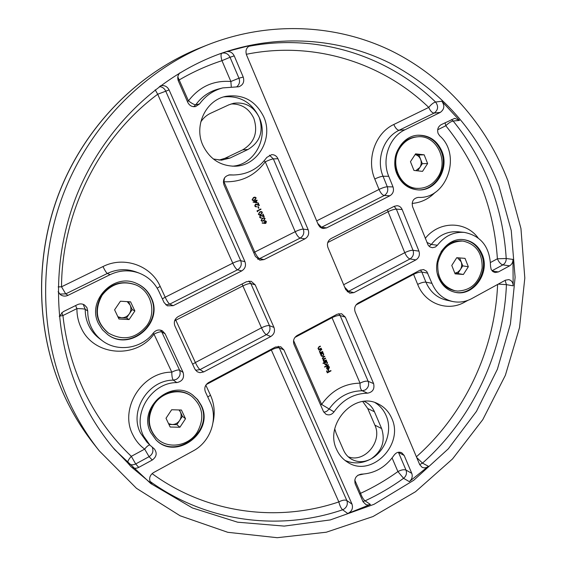 <?xml version="1.0" encoding="UTF-8"?>
<svg xmlns="http://www.w3.org/2000/svg" width="566" height="566" viewBox="0 0 566 566"><rect width="100%" height="100%" fill="white"/><g stroke="black" fill="none" stroke-linecap="round" stroke-linejoin="round"><path stroke-width="0.85" d="M231.091 103.953C241.491 103.755 249.068 108.545 253.823 118.315C258.259 132.133 254.551 142.646 242.708 149.849L225.02 158.268L218.985 160.136M213.347 158.996L221.469 160.171L230.072 158.027L247.986 149.488C259.992 142.179 263.749 131.517 259.263 117.495C251.778 102.347 239.942 95.477 223.761 96.892M202.932 145.398C193.685 125.878 205.691 100.239 225.792 96.361C242.97 93.85 255.62 100.677 263.735 116.822C273.81 138.599 257.424 166.439 234.451 166.206C220.167 165.873 209.661 158.94 202.932 145.398M336.643 449.51C324.077 424.33 354.344 391.184 377.897 403.763C384.201 406.77 388.807 411.609 391.722 418.274C404.527 444.664 371.112 478.305 347.51 462.16C342.699 459.153 339.076 454.937 336.643 449.51M345.012 460.42C353.651 464.162 362.36 463.632 371.133 458.835C385.687 450.826 392.762 430.379 386.125 415.607C383.713 410.046 380.034 405.73 375.088 402.659M138.727 467.396L152.275 460.031L149.084 456.684L135.684 463.95L138.727 467.396C135.812 468.79 133.194 468.514 130.866 466.561L127.916 463.122C127.329 461.778 128.461 459.514 131.319 456.33L144.67 449.121C139.611 445.364 135.677 440.61 132.869 434.865C118.938 408.779 142.101 371.82 171.788 372.166L153.98 334.11L153.053 333.381M152.261 447.246C153.754 451.102 152.693 454.243 149.084 456.684L144.67 449.121C146.651 446.602 148.342 445.201 149.742 444.926M107.561 334.499C130.258 351.797 163.914 322.323 150.69 297.27C147.641 290.917 142.908 286.29 136.484 283.403M155.813 439.69C176.274 460.788 214.464 430.797 200.774 404.945L197.279 399.391L192.525 394.919M418.118 189.921C435.374 190.77 448.569 168.604 441.183 151.405C436.414 140.651 428.582 135.267 417.694 135.246M454.788 292.219C472.766 296.365 489.399 272.649 481.461 254.474C477.867 246.005 471.867 241.052 463.448 239.637M426.898 242.404L431.313 244.455L437.405 245.234L435.374 247.024L432.452 247.717L430.047 246.995L428.179 245.22L412.593 206.767C411.461 201.404 413.357 198.277 418.295 197.371C446.659 199.416 462.033 155.077 439.697 135.826L438.105 133.434C437.002 129.593 438.013 126.671 441.147 124.683L454.739 118.336L459.507 120.416L441.791 101.229C444.904 105.559 444.416 109.28 440.327 112.393L404.938 129.784C389.288 137.014 381.477 159.364 388.722 176.281L393.016 186.907C394.162 190.742 393.137 193.692 389.932 195.758L384.243 195.518L321.53 227.27L326.596 227.879L389.932 195.758M326.596 227.879L323.179 228.487L321.856 228.169L319.896 226.973L318.269 224.66L246.521 54.93C245.177 50.494 246.436 47.325 250.314 45.414L225.905 51.775C229.591 50.94 232.357 52.305 234.218 55.871L243.224 77.054C244.597 81.808 243.125 85.049 238.81 86.761L222.763 87.9C213.276 90.411 205.536 95.76 199.543 103.939L195.56 106.578C192.079 107.066 189.49 105.679 187.785 102.396L178.403 81.03C177.222 77.931 177.703 75.207 179.846 72.851M498.816 185.499C477.52 131.22 441.162 90.404 389.748 63.045C339.338 38.014 278.026 33.408 220.938 53.445C158.282 75.816 103.571 128.468 76.707 195.327C50.126 262.284 53.041 339.841 83.174 401.45C91.855 419.066 102.368 435.134 114.721 449.659L150.761 483.541L192.426 507.957L237.607 522.199L284.224 526.097L330.282 519.928L373.992 504.334L413.774 480.251L448.3 448.831L476.459 411.369L497.38 369.28L510.412 324.063L515.11 277.276L511.247 230.539L498.816 185.499M507.914 180.766L520.946 228.515L524.816 278.026L519.538 327.53L505.374 375.286L482.798 419.625L452.538 458.941L415.522 491.72L372.959 516.56L326.292 532.217L277.248 537.7L227.801 532.309L180.115 515.782L136.498 488.338L99.248 450.833C88.692 437.49 79.544 423 71.797 407.364C40.653 344.071 36.825 264.534 62.968 195.093C89.414 125.751 144.28 70.092 208.125 44.693C269.091 20.822 335.539 24.175 390.151 50.261C444.65 76.799 486.406 124.591 507.914 180.766M492.201 270.965L498.384 271.942L495.108 272.536L492.951 271.63L491.154 269.423L490.531 266.218C489.923 247.08 481.192 235.803 464.332 232.393C453.67 231.685 444.692 235.965 437.405 245.234M110.073 274.673L107.314 273.47C116.907 268.984 126.551 268.496 136.243 272.013L139.335 273.187C129.536 269.635 119.78 270.131 110.073 274.673L67.998 295.353C65.472 296.485 63.045 296.336 60.718 294.9L58.107 291.716M130.866 466.561L152.141 484.234L150.245 481.956C148.865 478.128 149.962 475.008 153.542 472.589L193.183 450.918C210.326 441.947 218.37 418.989 210.248 402.327L205.366 391.792C204.043 387.929 205.125 384.845 208.621 382.531L275.437 347.022L280.757 346.753L283.906 349.901L279.314 347.906L346.838 500.535L352.024 504.165L283.906 349.901M143.63 436.174C131.807 413.923 151.504 382.39 176.833 382.595L173.359 380.154C148.306 379.942 128.836 411.093 140.531 433.096L146.806 441.975L149.969 445.159L143.63 436.174M91.345 327.459C88.883 322.295 87.68 316.797 87.73 310.989L85.233 309.34C85.176 315.085 86.365 320.505 88.805 325.62C91.331 330.806 94.876 335.122 99.432 338.567L102.092 340.562C97.479 337.074 93.899 332.709 91.345 327.459M98.611 323.809C86.301 300.999 113.738 272.26 136.682 283.481C143.205 286.361 148.009 291.023 151.094 297.454C164.395 322.634 130.421 352.179 107.731 334.626L102.488 329.815L98.611 323.809M150.634 432.417C137.375 407.959 171.484 378.13 192.758 395.082L197.654 399.61L201.241 405.284C215.023 431.313 176.387 461.354 156.011 439.888L150.634 432.417M396.95 173.981C389.677 157.454 401.549 135.762 418.069 135.21C429.134 135.069 437.101 140.453 441.961 151.377C449.425 168.746 435.905 191.096 418.493 189.935C408.588 189.214 401.407 183.9 396.95 173.981M438.721 277.934C430.818 260.289 446.305 236.857 463.851 239.673C472.461 240.975 478.603 245.941 482.282 254.58C490.312 272.954 473.268 296.853 455.177 292.304C447.579 290.528 442.096 285.738 438.721 277.934M256.285 200.951L257.127 202.883L253.044 202.097L255.733 200.781L255.924 200.109L256.129 200.583L257.021 200.145L257.183 200.513L256.179 200.944L257.014 202.861M260.459 215.858L260.056 217.125L261.513 217.988L260.735 218.129L259.653 217.309L260.268 215.512L263.48 216.148L262.659 214.266L263.056 214.068L264.251 216.82L261.004 215.766L260.346 215.851L260.056 217.125M262.483 218.143L264.039 217.754L265.114 218.533L263.678 220.889L262.086 221.299L261.06 220.549L262.483 218.143M265.787 223.372L262.192 223.145L262.277 222.763L264.301 223.054L264.697 220.889L265.404 220.754L266.423 221.568L265.787 223.372L264.541 223.485M259.773 211.896L261.308 211.514L262.412 212.3L260.968 214.655L259.405 215.066L258.351 214.309L259.773 211.896M257.537 211.04L257.806 211.67L256.978 210.877L260.848 208.967L261.004 209.335L257.424 211.033L257.806 211.67M258.223 206.526L258.903 208.09L258.506 208.288L257.827 206.717L258.223 206.526M255.57 204.602L255.167 205.868L256.631 206.739L255.889 206.887L254.764 206.045L255.379 204.248L258.598 204.899L257.778 203.003L258.174 202.812L259.377 205.578L256.087 204.503L255.464 204.588L255.167 205.868M253.518 197.484L254.99 197.095L256.165 197.895L254.721 200.258L253.214 200.668L252.089 199.89L253.518 197.484M326.306 360.004L326.448 360.344L323.766 361.801L324.085 361.207L323.151 360.528L323.412 359.29L322.323 358.618L323.193 356.976L324.651 356.191L324.799 356.53L323.342 357.323L322.677 358.497L323.136 358.95L325.478 358.101L325.627 358.441L324.261 359.184L323.504 360.408L323.964 360.853L326.306 360.004M324.771 362.643L323.165 363.513L323.016 363.174L326.787 361.129L326.476 361.724L327.481 362.58L326.709 364.787L325.45 364.851L324.693 364.08L324.651 362.594L323.122 363.422M330.862 370.532L331.011 370.872L327.346 372.874L326.547 371.027L326.922 370.822L327.58 372.329L328.705 371.713L328.054 370.206L328.429 370.001L329.079 371.508L330.862 370.532M328.584 368.89L329.136 367.341L328.146 366.237L329.44 367.115L328.669 369.265L327.346 369.343L326.667 368.622L326.709 367.214L327.509 366.407L328.584 368.89L327.424 366.45M328.358 364.737L328.499 365.077L324.735 367.129L324.587 366.789L328.358 364.737M321.035 354.097L320.384 354.019L323.08 352.568L322.762 353.163L323.766 354.026L323.002 356.24L321.757 356.304L320.979 355.519L321.035 354.097L320.49 354.266M322.592 351.436L322.74 351.783L320.045 353.234L320.384 352.632L319.387 351.854L320.299 350.071L321.679 349.328L321.828 349.675L319.96 350.729L319.74 351.734L320.872 352.3L322.592 351.436M321.184 348.203L321.339 348.543L318.637 349.993L318.976 349.392L317.979 348.614L318.891 346.831L320.271 346.088L320.42 346.434L318.552 347.489L318.34 348.493L319.465 349.059L321.184 348.203M334.768 428.929L336.154 433.308L343.555 450.203C345.26 454.01 347.8 456.946 351.189 459.033C357.606 462.599 364.249 462.535 371.133 458.835C382.064 451.102 385.559 441.013 381.633 428.561L374.444 411.758C372.421 407.166 369.244 403.82 364.914 401.726L364.228 401.421M232.371 166.185C254.205 164.918 268.843 138.253 259.263 117.495C253.78 106.557 245.234 101.816 233.631 103.281L228.77 104.873L210.594 113.278C206.526 115.195 203.244 118.103 200.753 122.001M160.298 85.905L160.518 85.834C164.31 84.985 167.168 86.35 169.093 89.923L244.951 261.697C246.252 265.638 245.17 268.709 241.71 270.923L173.182 305.675L167.331 305.824L164.069 302.555L158.975 291.554C154.822 282.88 148.278 276.76 139.335 273.187M411.765 473.332L404.159 455.446L398.471 452.397L406.013 470.098L411.765 473.332C412.826 476.565 412.006 479.338 409.303 481.638L428.398 466.278C426.34 467.962 424.224 468.287 422.052 467.254L419.71 464.629L355.151 311.901C353.976 308.137 355.009 305.18 358.25 303.015L420.071 270.159L423.601 269.572L426.729 271.34L431.95 283.34C436.167 293.075 442.994 299.117 452.439 301.466C459.125 302.867 465.599 301.89 471.86 298.544L505.41 280.198L508.707 279.611C511.6 280.361 513.086 282.441 513.171 285.837L512.959 259.412C512.994 262.299 511.869 264.449 509.591 265.85L502.877 264.881L492.017 270.767M404.159 455.446L401.761 452.779C398.832 451.541 396.271 452.34 394.092 455.184C385.708 467.205 374.742 473.537 361.2 474.174C356.028 475.313 354.026 478.525 355.186 483.81L363.089 501.816L366.039 504.674L368.006 505.021L370.426 504.455L347.765 513.511L342.628 509.782C341.015 508.303 339.749 505.679 338.843 501.915L271.333 349.972L206.236 384.583M498.384 271.942L509.591 265.85M87.73 310.989L86.902 307.571L84.525 304.996C82.261 303.652 79.898 303.539 77.45 304.657L63.166 311.717L59.281 316.387M165.102 333.784L161.749 331.902L179.571 370.136L183.115 372.456L165.102 333.784L162.336 330.799C159.004 329.285 156.067 329.95 153.52 332.787C141.79 348.67 117.473 352.554 102.092 340.562M152.275 460.031C156.605 456.783 157.306 453.09 154.369 448.951L149.969 445.159M352.024 504.165C353.234 508.402 351.811 511.515 347.765 513.511M183.115 372.456C184.516 377.968 182.422 381.35 176.833 382.595M362.785 401.577L367.751 408.539L374.869 425.137C382.786 441.43 364.44 463.342 348.175 456.755M354.762 480.046L360.584 493.319C361.858 496.913 363.351 499.417 365.07 500.846L362.905 501.398M359.629 493.934L360.584 493.319C373.709 487.276 386.153 480.032 397.912 471.577L403.579 478.312C391.446 487.064 378.604 494.578 365.07 500.846L370.426 504.455M169.093 89.923L157.702 94.246C99.609 137.22 61.857 211.847 61.524 286.799L102.97 266.558C123.989 255.797 151.129 265.546 160.199 286.41L165.187 297.214L232.76 263.162L157.702 94.246L155.183 89.81M102.97 266.558C104.859 270.421 106.302 272.727 107.314 273.47L65.72 293.881L61.524 286.799L58.157 286.905M171.788 372.166C171.809 376.348 172.333 379.015 173.359 380.154L176.323 379.362C179.832 377.062 180.915 373.992 179.571 370.136C178.149 369.64 175.559 370.313 171.788 372.166M59.345 316.168L62.925 315.552C66.01 343.237 73.467 369.195 85.282 393.42C97.203 417.567 112.549 438.53 131.319 456.33L135.684 463.95C132.805 465.33 130.215 465.054 127.916 463.122L112.995 447.6M160.532 330.127L161.749 331.902C160.376 331.535 157.787 332.27 153.98 334.11C136.137 359.226 93.744 356.24 81.186 327.905C78.292 321.849 76.87 315.418 76.926 308.611C81.285 308.611 84.058 308.852 85.233 309.34L83.202 304.338M177.83 76.912L188.45 100.882C191.853 103.472 194.287 104.767 195.751 104.781L199.543 103.939M187.339 101.392L188.45 100.882C199.409 86.648 213.545 80.188 230.878 81.497L231.261 86.704M218.412 54.364L221.815 53.232C220.726 54.074 220.768 56.558 221.957 60.675C207.22 65.493 192.985 71.903 179.252 79.912L178.163 80.414M498.264 284.104L506.428 284.648C503.627 352.25 472.822 418.486 422.491 463.13L416.703 457.519M490.51 262.49L497.387 258.782L506.209 258.506C506.245 261.365 505.134 263.487 502.877 264.881C500.733 264.244 498.908 262.214 497.387 258.782C494.068 208.72 476.869 164.373 445.803 125.744C448.541 123.034 450.989 121.457 453.147 121.011C469.016 140.403 481.454 161.855 490.474 185.351C499.417 208.861 504.66 233.249 506.209 258.506L512.959 259.412M248.559 46.37C317.88 33.005 388.021 55.914 435.579 102.036C433.492 102.58 431.221 104.377 428.752 107.42C382.269 62.55 313.684 40.646 246.288 54.294M270.781 336.515L266.317 334.669C264.824 333.756 263.218 331.478 261.492 327.827L242.871 285.922L175.814 320.2L195.362 362.516L261.492 327.827C265.121 326.044 267.782 325.323 269.473 325.662L273.972 327.41C275.232 331.244 274.163 334.28 270.781 336.515L203.732 371.926L199.94 372.683L197.237 371.77L194.838 369.039L174.908 325.966C173.536 322.004 174.639 318.877 178.212 316.585L246.5 281.726L251.127 281.26L255.167 284.832L250.844 283.559L269.473 325.662C270.718 329.454 269.671 332.454 266.317 334.669L199.975 369.626L195.595 370.284M273.972 327.41L255.167 284.832M293.577 340.548L321.601 404.435L333.997 411.885C331.733 414.779 329.051 415.564 325.959 414.241L323.434 411.468L294.037 344.496C292.806 340.697 293.86 337.683 297.2 335.454L337.173 314.215L341.631 313.741L345.338 317.137L340.131 315.545L368.162 381.3C366.209 380.798 363.506 381.42 360.054 383.168C359.912 387.123 360.627 389.656 362.205 390.766C348.677 391.014 337.591 397.169 328.945 409.239L326.568 411.44L323.83 412.218M373.61 383.607C374.763 388.976 372.753 392.167 367.582 393.179L362.205 390.766L365.141 390.009C368.296 387.83 369.301 384.93 368.162 381.3L373.61 383.607L345.338 317.137M333.997 411.885C342.734 399.674 353.927 393.441 367.582 393.179M347.262 291.83L348.578 291.32L353.877 292.643L349.731 293.167L345.741 289.65L327.94 247.533C326.731 243.677 327.778 240.677 331.089 238.541L394.205 206.314L397.099 205.699C399.433 205.939 401.117 207.206 402.143 209.512L396.349 209.123L413.024 250.292C414.128 253.993 413.13 256.879 410.017 258.945L348.578 291.32L344.722 287.245M343.661 284.733L404.761 252.684C408.178 251.007 410.93 250.214 413.024 250.292L418.946 251.134L402.143 209.512M418.946 251.134C420.064 254.877 419.052 257.792 415.911 259.886L410.017 258.945C408.114 258.308 406.36 256.228 404.761 252.684L388.085 211.698L327.742 242.545M353.877 292.643L415.911 259.886M264.117 160.85L265.263 161.805C254.849 175.814 241.066 182.457 223.917 181.736L254.771 252.068L295.197 231.699L265.263 161.805C268.935 160.1 271.638 159.131 273.364 158.905L303.298 229.131C304.522 232.98 303.475 235.972 300.157 238.095L259.603 258.627L264.025 259.603L259.808 260.148L255.386 256.426L223.945 184.792C222.572 179.189 224.596 175.87 230.015 174.844L229.52 174.866M308.173 229.761C309.404 233.659 308.35 236.68 304.996 238.824L300.157 238.095C298.558 237.508 296.902 235.378 295.197 231.699C298.791 229.973 301.494 229.117 303.298 229.131L308.173 229.761L277.963 158.721C276.654 156.011 274.567 154.645 271.694 154.638L266.791 157.419C258.443 168.76 247.37 174.611 233.588 174.986L230.511 174.866M264.025 259.603L304.996 238.824M223.337 182.019L223.917 181.736L224.539 177.83M330.891 370.822L327.304 372.775M326.837 370.864L327.58 372.329M328.344 370.044L329.079 371.508M328.492 366.697L328.124 366.584M328.648 366.315L329.44 367.115M329.32 367.065L328.669 369.265M328.542 369.209L327.636 369.435M327.325 366.924L326.865 368.367L328.238 369.032L327.325 366.924L326.985 368.424L327.551 369.004M328.379 365.028L324.693 367.03M326.667 361.78L327.481 362.58M327.353 362.53L326.709 364.787M326.589 364.737L325.393 364.829M326.462 362.099L325.478 362.141L324.898 363.839L325.542 364.469M325.599 362.198L325.018 363.896L325.606 364.497L326.568 364.447L327.141 362.749L326.525 362.12L325.478 362.141M326.327 360.294L323.724 361.709M323.632 361.08L324.085 361.207M322.839 359.162L323.412 359.29M324.672 356.481L323.214 357.273L322.677 358.497M322.556 358.448L323.073 358.922M325.5 358.391L324.134 359.127L323.504 360.408M323.384 360.358L323.901 360.825M322.938 353.212L323.766 354.026M323.646 353.976L323.002 356.24M322.875 356.184L321.7 356.283M322.74 353.538L321.764 353.58L321.184 355.285L321.849 355.922M321.884 353.637L321.304 355.335L321.905 355.95L322.853 355.894L323.434 354.189L322.804 353.559L321.764 353.58M322.613 351.734L320.002 353.142M320.009 352.512L320.384 352.632M321.7 349.625L319.96 350.729M319.84 350.679L319.74 351.734M319.62 351.684L320.215 352.229M321.212 348.493L318.601 349.901M318.608 349.279L318.976 349.392M320.299 346.385L318.552 347.489M318.432 347.439L318.34 348.493M318.212 348.444L318.814 348.989M262.277 222.763L264.301 223.054M265.348 220.754L266.423 221.568M266.317 221.554L265.673 223.358M265.242 221.157L264.768 221.228L264.4 222.523L265.136 223.075M264.874 221.242L264.506 222.537L265.192 223.089L266.02 221.745L264.768 221.228M263.982 217.747L265.114 218.533M265.001 218.518L263.678 220.889M263.565 220.881L262.03 221.292M263.912 218.172L262.532 218.49L261.343 220.323L262.143 220.874M261.45 220.337L262.2 220.881L263.515 220.528L264.711 218.717L263.968 218.179L262.638 218.504L261.343 220.323M259.95 217.118L260.742 217.705M261.407 217.981L260.678 218.122M260.94 215.377L263.48 216.148M262.971 214.111L264.124 216.778M260.947 215.759L260.346 215.851M261.251 211.507L262.412 212.3M262.299 212.285L260.968 214.655M260.862 214.648L259.348 215.059M261.188 211.932L259.822 212.257L258.634 214.09L259.461 214.641M258.74 214.097L259.511 214.648L260.813 214.295L262.008 212.483L261.244 211.939L259.928 212.264L258.634 214.09M257.7 211.656L257.304 211.627M260.891 209.321L257.424 211.033M258.138 206.569L258.903 208.09M255.061 205.861L255.889 206.463M256.525 206.732L255.832 206.88M256.009 204.114L258.598 204.899M258.089 202.854L259.249 205.536M256.03 204.503L255.464 204.588M255.839 200.152L256.129 200.583M257.07 200.505L256.179 200.944M255.889 201.142L254.099 201.963L256.419 202.359L255.889 201.142L254.205 201.97L256.419 202.359M254.933 197.095L256.165 197.895M256.058 197.888L254.721 200.258M254.615 200.251L253.158 200.661M254.891 197.52L253.568 197.845L252.372 199.678L253.257 200.244M252.486 199.685L253.306 200.244L254.566 199.89L255.761 198.079L254.948 197.52L253.674 197.852L252.372 199.678M128.524 301.699L132.218 309.552L129.352 313.79C131.135 310.96 131.383 308.038 130.088 305.024L127.18 301.621M135.911 284.953L135.437 284.755C122.072 280.085 110.844 283.488 101.746 294.95C93.666 309.68 95.817 322.33 108.184 332.9L108.608 333.19C123.324 341.227 136.13 338.631 147.026 325.393C156.697 311.802 151.087 291.051 135.911 284.953C122.525 280.283 111.276 283.693 102.163 295.176C94.069 309.935 96.22 322.606 108.608 333.19M120.431 301.218L130.569 301.827L134.871 310.975L129.083 319.549L118.945 318.998L114.594 309.821L120.431 301.218M132.218 309.552L134.871 310.975M126.487 318.035L121.478 317.759C124.761 317.823 127.392 316.5 129.352 313.79L126.487 318.035L129.083 319.549M117.877 316.741L121.478 317.759L118.28 317.583M179.45 409.968L182.408 416.272L179.634 420.46C181.361 417.666 181.608 414.828 180.377 411.949L179.04 409.954M191.591 396.25L191.032 395.846C179.875 387.462 161.713 391.318 153.605 404.039C146.46 416.597 147.401 427.924 156.442 438.02L156.945 438.501C167.897 449.538 188.535 446.234 197.166 432.353C204.821 418.239 202.961 406.204 191.591 396.25C180.42 387.844 162.223 391.714 154.101 404.457C146.948 417.043 147.889 428.391 156.945 438.501M171.661 409.749L181.417 410.025L185.521 418.762L179.917 427.238L170.161 427.019L166.008 418.26L171.661 409.749M182.408 416.272L185.521 418.762M176.861 424.663L172.036 424.542C175.198 424.507 177.731 423.149 179.634 420.46L176.861 424.663L179.917 427.238M168.576 423.665L172.036 424.542L168.958 424.472M415.111 154.582L418.897 155.006L422.321 163.666L419.802 167.529C421.373 164.939 421.642 162.216 420.609 159.343C419.498 156.732 417.658 155.148 415.097 154.596M417.701 136.795L416.774 136.859C409.586 137.538 403.777 141.09 399.348 147.514C388.092 163.284 399.398 188.782 417.177 188.358L418.097 188.386C426.184 188.322 432.693 184.714 437.617 177.561C449.27 161.19 436.513 134.63 417.701 136.795C410.499 137.474 404.683 141.026 400.247 147.471C388.969 163.263 400.296 188.803 418.097 188.386M415.585 153.846L424.167 154.815L427.62 163.56L422.526 171.364L413.951 170.444L410.463 161.678L415.585 153.846M418.897 155.006L424.167 154.815M422.321 163.666L427.62 163.56M415.826 170.642L419.802 167.529L417.644 170.84M454.852 273.201L457.915 272.126L460.321 269.692C461.842 267.138 462.111 264.478 461.127 261.725L457.42 257.756M463.165 241.116L462.613 241.059C449.595 241.349 441.338 248.63 437.851 262.907C436.924 277.538 442.64 286.813 454.993 290.733L457.54 291.073C470.919 290.45 479.119 282.795 482.126 268.121C482.487 253.186 476.169 244.187 463.165 241.116L461.637 240.946C453.196 240.55 446.319 244.187 440.999 251.877M437.412 273.725C440.1 282.88 445.633 288.483 454.031 290.535L454.993 290.733M465.026 258.365L468.337 266.742L463.391 274.468L455.114 273.852L451.774 265.454L456.748 257.7L465.026 258.365M459.627 257.933L462.769 265.871L468.337 266.742M462.769 265.871L457.866 273.52L463.391 274.468M457.866 273.52L454.894 273.3M247.986 149.488L242.708 149.849M67.234 401.796C74.804 417.085 83.754 431.25 94.083 444.303C83.733 431.221 74.769 417.029 67.184 401.733C36.698 339.805 32.962 262.277 58.447 194.591C84.235 127.01 137.8 72.674 200.385 47.756C137.927 72.618 84.341 126.94 58.531 194.591C33.019 262.341 36.769 339.947 67.234 401.796M67.998 295.353L65.72 293.881L59.692 294.065M459.507 120.416L453.147 121.011L451.442 119.589M440.327 112.393L434.136 113.087C438.183 110.002 438.664 106.323 435.579 102.036L441.791 101.229M251.141 45.188L249.521 45.754M234.218 55.871L230.037 57.272C228.197 53.749 225.459 52.405 221.815 53.232L225.905 51.775M150.386 482.232L152.141 484.234M320.611 405.03L321.601 404.435C331.612 390.505 344.432 383.415 360.054 383.168L332.023 317.703L294.914 337.435M316.67 220.874L379.029 189.447L374.777 178.998C366.209 159.166 375.392 132.932 393.802 124.492L428.752 107.42C430.351 111.035 432.148 112.924 434.136 113.087L399.087 130.286L404.938 129.784M388.722 176.281L383.048 176.267L387.3 186.766L393.016 186.907M159.371 86.598C162.23 86.824 164.317 88.268 165.626 90.935L240.727 260.693L244.951 261.697M241.71 270.923L237.522 269.805L169.729 304.126L173.182 305.675M427.832 273.137L421.84 272.062L425.922 282.151L431.95 283.34M236.602 86.902C239.397 84.667 240.182 81.766 238.958 78.2L230.878 81.497L221.957 60.675L230.037 57.272L238.958 78.2L243.224 77.054M222.763 87.9L218.717 88.926C209.335 91.409 201.673 96.694 195.751 104.781L193.614 106.698M467.94 300.334L464.587 302.166C447.586 311.979 425.123 303.751 417.666 284.394C421.047 282.71 423.8 281.967 425.922 282.151C430.103 291.78 436.874 297.758 446.234 300.093L452.439 301.466M393.802 124.492C395.429 128.135 397.19 130.067 399.087 130.286C383.585 137.432 375.859 159.534 383.048 176.267C381.017 176.422 378.258 177.335 374.777 178.998M464.332 232.393L457.993 231.763C447.416 231.062 438.523 235.293 431.313 244.455L429.134 246.323M278.26 346.272L279.314 347.906C277.595 347.496 274.935 348.182 271.333 349.972L271.064 349.349M152.098 473.615C206.944 513.744 277.793 522.637 338.843 501.915C342.296 500.103 344.956 499.644 346.838 500.535C347.991 504.073 346.986 506.973 343.817 509.237L342.628 509.782C279.795 531.269 206.781 522.446 149.99 481.355M162.357 298.848L165.187 297.214C167.012 300.985 168.526 303.291 169.729 304.126L165.746 304.798M240.727 260.693C242.015 264.584 240.946 267.619 237.522 269.805C236.107 269.098 234.522 266.89 232.76 263.162C236.454 261.393 239.107 260.565 240.727 260.693M409.303 481.638L403.579 478.312C406.261 476.041 407.067 473.296 406.013 470.098C403.975 469.313 401.273 469.808 397.912 471.577L392.089 457.979M317.745 223.421L321.53 227.27L320.731 227.61M387.3 186.766C388.439 190.558 387.42 193.48 384.243 195.518C382.404 195.086 380.663 193.063 379.029 189.447C382.503 187.785 385.262 186.893 387.3 186.766M428.398 466.278L422.491 463.13L419.689 464.58M513.171 285.837L506.428 284.648L505.105 280.361M420.446 269.975L421.84 272.062C419.724 271.906 416.972 272.671 413.576 274.354L356.028 304.947M205.833 385.17L210.474 395.224C214.316 403.799 215.186 412.833 213.064 422.335M417.666 284.394L413.343 273.739M416.392 456.783C465.033 413.711 494.854 349.753 497.613 284.457M363.372 474.082L357.903 475.214M445.06 122.744L445.803 125.744L437.681 129.77M435.254 192.291C428.71 198.977 420.998 202.685 412.126 203.413M425.271 238.357C439.202 220.775 465.5 220.811 478.037 237.812M75.575 305.583L76.926 308.611L62.925 315.552L61.63 312.729M210.474 395.224L207.772 396.978M157.178 288.151L160.199 286.41M464.587 302.166L464.311 301.416M394.162 206.335L396.349 209.123C394.29 209.172 391.538 210.036 388.085 211.698L387.448 209.767M253.717 252.627L254.771 252.068C256.511 255.775 258.124 257.962 259.603 258.627L257.707 259.235M228.728 174.972L233.588 174.986M269.444 155.19L273.364 158.905L277.963 158.721M338.843 313.614L340.131 315.545C338.242 315.241 335.539 315.962 332.023 317.703L331.768 317.087M242.099 283.969L242.871 285.922C246.543 284.153 249.203 283.361 250.844 283.559L248.87 281.04M175.375 319.21L175.814 320.2L174.611 320.851M192.617 364.228L195.362 362.516C197.145 366.209 198.68 368.579 199.975 369.626L203.732 371.926M230.072 158.027L225.02 158.268M374.444 411.758L367.751 408.539M381.633 428.561L374.869 425.137M94.083 444.303L99.248 450.833M200.385 47.756L208.125 44.693"/></g></svg>
